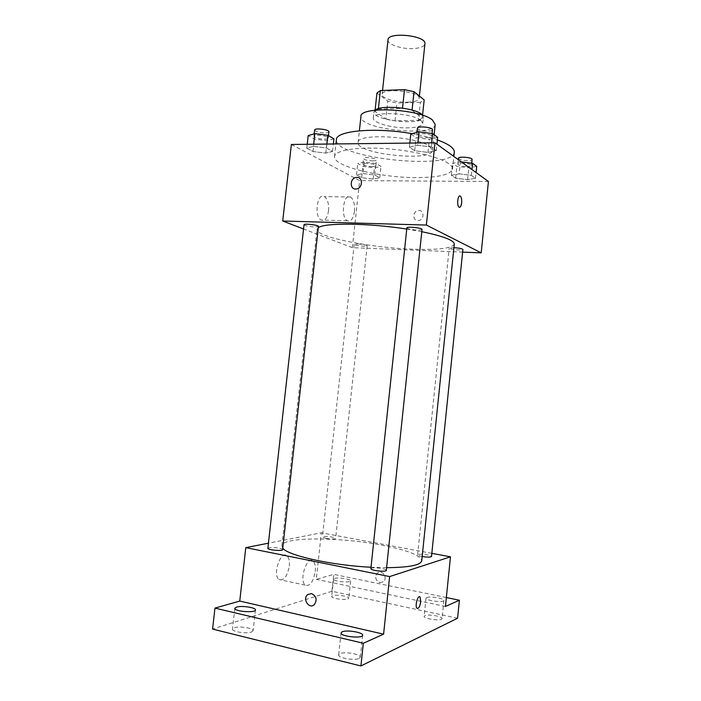 <?xml version="1.0" encoding="UTF-8"?>
<svg xmlns="http://www.w3.org/2000/svg" width="701" height="701" viewBox="0 0 701 701"><rect width="100%" height="100%" fill="white"/><g stroke="black" fill="none" stroke-linecap="round" stroke-linejoin="round"><path stroke-width="0.53" stroke-dasharray="3.5 2.63" d="M388.003 39.852C387.101 44.443 401.997 49.394 413.695 48.544C420.539 48.036 424.289 46.45 424.929 43.795M407.982 102.188C414.834 101.873 418.558 100.602 419.163 98.368C420.959 91.463 381.817 87.283 382.106 94.407C381.291 98.271 396.293 102.705 407.982 102.188M412.065 110.075L402.505 108.357L378.356 109.049L374.947 111.363L385.857 118.977L387.784 101.093L376.936 93.049M385.857 118.977L395.022 120.844L418.471 120.318L420.372 102.285L424.166 99.91M420.372 102.285L396.932 103.012L387.784 101.093M412.039 110.346L422.247 118.119L422.563 115.113M395.022 120.844L396.932 103.012M418.471 120.318L422.247 118.119M422.738 115.314L423.422 117.216C423.395 126.136 372.1 120.651 373.957 111.932L375.035 110.223M420.88 120.335C412.223 112.852 372.52 111.021 373.3 118.031C372.284 122.771 392.306 128.336 407.851 127.854C417.007 127.573 421.984 126.057 422.782 123.323L420.88 120.335M374.947 111.363L375.079 110.188M435.19 124.427C434.962 137.51 358.395 129.326 360.936 116.489M429.731 146.465L432.464 150.426C432.377 162.246 355.696 154.045 358.106 142.478C356.616 132.927 417.034 136.108 429.731 146.465M454.274 152.213C453.512 170.956 333.194 158.102 336.41 139.622M411.951 133.654C421.783 135.372 430.256 137.475 437.389 139.963M448.605 163.552C439.176 156.831 410.453 150.067 382.921 148.463C355.354 146.816 334.947 150.557 334.543 156.516C332.765 166.19 380.065 177.765 416.394 177.598C438.44 177.528 450.489 174.707 452.531 169.125C452.706 167.381 451.4 165.524 448.605 163.552M417.586 145.265L431.194 146.973L436.276 150.566L427.978 152.406L414.694 150.741L409.393 147.184L417.586 145.265L431.194 146.973L436.276 150.566L427.978 152.406L414.694 150.741L409.393 147.184L417.586 145.265L417.831 142.995M313.426 146.36L326.456 147.981L332.537 151.39L325.772 153.125L313.04 151.539L306.784 148.174L313.426 146.36L326.456 147.981L332.537 151.39L325.772 153.125L313.04 151.539L306.784 148.174L313.426 146.36L313.671 144.204M488.431 181.489L359.648 180.613L291.371 144.467M459.173 173.857L471.387 175.373L475.506 178.291L467.611 179.666L455.668 178.185L451.348 175.294L459.173 173.857L471.387 175.373L475.506 178.291L467.611 179.666L455.668 178.185L451.348 175.294L459.173 173.857L460.417 161.782L461.363 161.896M363.022 173.541L374.763 174.987L379.749 177.782L373.151 179.097L361.646 177.686L356.511 174.917L363.022 173.541L374.763 174.987L379.749 177.782L373.151 179.097L361.646 177.686L356.511 174.917L363.022 173.541L364.275 162.019L376.008 163.473L380.976 166.382L374.369 167.811L362.873 166.391L357.755 163.508L364.275 162.019M318.289 227.72L316.975 229.437C315.485 236.929 370.601 247.768 412.486 249.179C438.116 250.073 452.049 248.382 454.283 244.114M421.792 231.698L406.755 229.069M462.625 252.106L352.358 247.655L303.551 228.99M304.032 224.732C305.18 225.818 308.738 226.563 314.714 226.966L318.429 226.441M406.878 227.904C407.877 228.999 411.373 229.735 417.393 230.103C420.276 230.173 421.827 229.954 422.028 229.446M453.924 247.663L449.21 248.154C450.042 249.021 453.118 249.626 458.436 249.977L462.897 249.468M357.808 243.966C363.127 244.334 366.264 244.956 367.201 245.814C367.377 247.015 353.768 245.516 354.189 244.386L357.808 243.966M352.358 247.655L359.648 180.613M328.532 210.835C328.997 203.868 327.656 199.128 324.493 196.604C317.395 191.75 313.759 216.329 321.058 220.044C324.8 221.35 327.288 218.274 328.532 210.835M417.884 220.578L418.523 220.543C424.534 220.079 424.42 209.678 418.427 210.51C412.696 210.808 412.162 220.684 417.884 220.578L418.523 220.543C424.534 220.079 424.42 209.678 418.418 210.51C412.696 210.808 412.162 220.684 417.884 220.578M354.452 211.413C354.934 204.359 353.654 199.548 350.623 196.999C343.805 192.083 340.204 216.995 347.214 220.754C350.815 222.068 353.234 218.949 354.452 211.413M459.532 207.347L458.997 207.137C456.798 205.708 457.56 195.597 459.838 195.947M282.757 548.121L281.872 545.799C282.223 536.703 339.468 536.922 381.353 545.054C407.018 549.996 420.477 555.227 421.748 560.747M386.593 567.687L371.022 567.24M325.869 538.377C331.24 539.183 334.491 539.2 335.63 538.412C336.086 537.054 322.232 535.625 322.381 537.045L325.869 538.377M370.873 568.642C372.117 567.591 375.771 567.547 381.852 568.52C384.735 569.124 386.225 569.738 386.312 570.377M422.177 556.515C419.242 555.954 417.717 555.394 417.603 554.833C418.628 554.018 421.818 554.027 427.189 554.859C429.967 555.411 431.404 555.954 431.509 556.498M267.87 548.278C269.28 547.271 272.996 547.227 279.024 548.156C281.355 548.638 282.538 549.137 282.582 549.645M431.834 553.352L321.347 532.804L268.439 543.187M457.578 618.238L331.915 591.285L333.737 574.364L316.282 579.324L321.347 532.804M331.915 591.285L212.569 629.069M289.303 566.119C289.758 561.124 288.996 557.689 287.007 555.832C280.821 549.934 272.26 574.689 278.937 579.499C283.765 581.059 287.226 576.599 289.303 566.119M445.45 606.47L316.282 579.324M379.837 582.689L383.447 581.725C388.223 577.878 381.931 568.905 377.41 573.085C374.606 577.203 375.412 580.402 379.837 582.689L383.447 581.725C388.223 577.878 381.922 568.905 377.41 573.085C374.597 577.203 375.412 580.402 379.837 582.689M311.586 593.581C316.493 596.2 317.395 599.89 314.302 604.656L314.293 604.656M315.248 571.473C315.713 566.408 314.986 562.938 313.084 561.072C307.134 555.166 298.775 580.332 305.207 585.133C309.86 586.658 313.207 582.102 315.248 571.473M417.41 608.503L416.964 608.231C414.668 606.172 417.91 594.378 420.039 596.972M426.664 597.559C429.871 596.008 444.539 598.435 443.917 600.433C444.127 602.939 425.27 600.564 425.998 598.172L426.664 597.559M334.535 578.421C338.215 577.168 351.227 579.166 350.649 580.91C350.85 583.206 332.87 581.304 333.553 579.105L334.535 578.421M446.353 597.541L333.737 574.364M251.493 632.013L253.114 630.734C253.858 628.131 239.339 625.87 234.204 627.772L232.478 629.086C231.645 631.68 246.498 633.976 251.493 632.013M347.871 598.978L348.8 598.242C349.396 596.341 336.375 594.282 332.677 595.684L331.687 596.437C331.021 598.33 344.287 600.424 347.871 598.978M441.464 619.255L442.077 618.606C442.725 616.433 428.039 613.927 424.815 615.644L424.14 616.319C423.404 618.484 438.37 621.025 441.464 619.255M359.192 658.405L360.305 657.24C361.12 654.164 344.524 651.282 339.897 653.674L338.679 654.874C337.751 657.95 354.741 660.885 359.192 658.405M372.17 166.549C374.457 166.523 375.683 166.225 375.85 165.664C376.384 163.859 362.767 162.325 362.899 164.209C363.801 165.515 366.886 166.295 372.17 166.549M374.763 174.987L376.008 163.473M379.749 177.782L380.976 166.382M373.151 179.097L374.369 167.811M361.646 177.686L362.873 166.391M356.511 174.917L357.755 163.508M372.783 160.888C375.07 160.853 376.297 160.547 376.463 159.968C377.007 158.111 363.398 156.577 363.521 158.514C364.415 159.854 367.499 160.643 372.783 160.888M333.93 138.824L327.148 140.699L314.425 139.105L308.195 135.591M324.467 139.166C326.806 139.105 328.05 138.754 328.226 138.106C328.848 135.906 313.803 134.005 313.917 136.301C314.994 137.948 318.517 138.903 324.467 139.166M326.456 147.981L326.894 144.047M332.537 151.39L333.361 143.977M325.772 153.125L327.148 140.699M313.04 151.539L314.425 139.105M306.784 148.174L307.222 144.283M314.618 130.018C315.687 131.709 319.209 132.682 325.168 132.927C327.498 132.857 328.751 132.498 328.918 131.823M476.724 166.356L468.82 167.854L456.886 166.365L452.583 163.342L460.417 161.782M466.989 166.531C469.758 166.487 471.256 166.128 471.484 165.445C472.045 163.456 457.709 162.176 457.858 164.227C458.638 165.541 461.679 166.312 466.989 166.531M471.387 175.373L471.975 169.581M475.506 178.291L476.093 172.56M467.611 179.666L468.82 167.854M455.668 178.185L456.886 166.365M451.348 175.294L452.583 163.342M458.472 158.268C459.251 159.609 462.292 160.389 467.602 160.599C470.371 160.555 471.869 160.179 472.097 159.477M437.661 137.352L429.354 139.341L416.079 137.659L410.795 133.944M427.102 137.711C429.985 137.633 431.544 137.194 431.781 136.388C432.429 133.935 416.578 132.358 416.709 134.89C417.638 136.555 421.099 137.501 427.102 137.711M431.194 146.973L431.632 142.838M436.276 150.566L436.942 144.222M427.978 152.406L429.354 139.341M414.694 150.741L416.079 137.659M409.393 147.184L409.831 143.083M417.41 128.283C418.331 129.992 421.792 130.956 427.785 131.157C430.668 131.061 432.237 130.605 432.473 129.773M382.536 90.473L382.106 94.407M419.408 96.055L419.163 98.368M422.782 123.323L423.422 117.216M373.3 118.031L373.957 111.932M432.464 150.426L434.112 134.715M358.106 142.478L359.376 130.798M452.531 169.125L453.836 156.454M334.543 156.516L335.928 143.942M350.623 196.999L324.493 196.604M347.214 220.754L321.058 220.044M281.872 545.799L316.975 229.437M354.189 244.386L322.381 537.045M367.201 245.814L335.63 538.412M417.603 554.833L449.21 248.154M313.084 561.072L287.007 555.832M305.207 585.133L278.937 579.499M341.036 632.898L338.679 654.874M362.636 635.255L360.305 657.24M425.998 598.172L424.14 616.319M443.917 600.433L442.077 618.606M333.553 579.105L331.687 596.437M350.649 580.91L348.8 598.242M234.835 608.284L232.478 629.086M255.444 609.975L253.114 630.734M375.85 165.664L376.463 159.968M362.899 164.209L363.521 158.514M328.226 138.106L328.497 135.652M313.917 136.301L314.188 133.83M471.484 165.445L471.72 163.193M457.858 164.227L458.323 159.697M431.781 136.388L432.079 133.532M416.709 134.89L416.972 132.384"/><path stroke-width="1.05" d="M419.408 96.055L424.929 43.795C426.865 35.585 387.855 31.414 388.003 39.852L382.536 90.473M378.409 108.62L380.363 90.552L376.936 93.049L375.079 110.188M380.363 90.552L404.495 89.64L414.019 91.7L424.166 99.91L422.563 115.113M412.065 110.075L414.019 91.7M375.035 110.223C380.336 104.729 414.072 107.577 421.529 114.167L422.738 115.314M402.523 108.12L404.495 89.64M359.376 130.798L360.936 116.489C359.56 105.93 419.917 108.751 432.499 120.073L435.19 124.427L434.112 134.715M437.389 139.963C443.146 142.005 447.483 144.099 450.392 146.264C453.17 148.358 454.467 150.338 454.274 152.213L453.836 156.454M335.928 143.942L336.41 139.622C335.753 130.763 375.464 127.065 411.951 133.654M303.551 228.99L282.713 221.017L291.371 144.467L434.97 142.794L488.431 181.489L481.21 252.851L462.625 252.106M282.713 221.017L426.366 225.047L434.97 142.794M426.366 225.047L481.21 252.851M459.838 195.947L460.373 196.157C461.451 197.331 461.88 199.566 461.644 202.852C461.153 206.304 460.268 207.733 458.997 207.137C456.491 205.437 457.937 193.914 460.373 196.157C461.46 197.331 461.88 199.566 461.652 202.852C461.284 205.665 460.583 207.163 459.532 207.347M386.593 567.687C409.042 567.468 420.766 565.155 421.748 560.747L454.283 244.114C454.152 240.329 443.321 236.184 421.792 231.698M406.755 229.069C368.411 223.014 324.274 222.638 318.289 227.72M318.429 226.441C318.964 225.074 303.822 223.269 304.032 224.732L267.87 548.278C267.3 549.934 282.783 551.372 282.582 549.645L318.429 226.441M422.028 229.446C422.589 227.913 406.65 226.292 406.878 227.904L370.873 568.642C370.277 570.483 386.514 572.305 386.312 570.377L422.028 229.446M422.177 556.515C427.47 557.304 430.58 557.295 431.509 556.498L462.897 249.468C462.152 248.636 459.155 248.031 453.924 247.663M356.923 177.432C363.241 177.16 362.724 188.376 356.38 188.955C349.536 190.164 349.51 177.984 356.345 177.467L356.923 177.432C363.241 177.16 362.724 188.376 356.38 188.955C349.536 190.164 349.519 177.984 356.345 177.467L356.923 177.441M371.022 567.24C331.45 565.356 287.454 555.455 282.757 548.121M268.439 543.187L245.788 547.63L389.625 576.572L450.471 556.822L431.834 553.352M245.788 547.63L239.751 601.064L214.97 608.1L212.569 629.069L360.919 665.95L363.311 643.264L383.596 634.177L389.625 576.572M360.919 665.95L457.578 618.238L459.392 600.222L446.353 597.541M450.471 556.822L445.45 606.47L459.392 600.222M420.039 596.972L420.731 601.686C419.899 606.663 418.637 608.845 416.964 608.231C414.677 606.172 417.919 594.378 420.039 596.972L420.74 601.686C420.083 605.936 418.979 608.205 417.41 608.503M239.751 601.064L383.596 634.177M311.586 593.581C316.484 596.2 317.387 599.89 314.293 604.656C309.159 609.581 302.157 598.926 307.643 594.588L311.586 593.581L307.643 594.588C302.157 598.926 309.159 609.581 314.302 604.656M342.237 631.794C346.829 629.638 363.425 632.433 362.636 635.255C362.829 638.909 340.073 636.42 341.036 632.898L342.237 631.794M236.544 607.092C241.652 605.392 256.154 607.592 255.444 609.975C255.646 613.217 233.932 611.438 234.835 608.284L236.544 607.092M214.97 608.1L363.311 643.264M307.222 144.283L308.195 135.591L314.845 133.637L327.866 135.275L333.93 138.824L333.361 143.977M313.671 144.204L314.845 133.637M326.894 144.047L327.866 135.275M328.497 135.652L328.918 131.823C329.549 129.58 314.504 127.67 314.618 130.018L314.188 133.83M461.363 161.896L472.614 163.307L476.724 166.356L476.093 172.56M471.975 169.581L472.614 163.307M471.72 163.193L472.097 159.477C472.658 157.436 458.331 156.157 458.472 158.268L458.323 159.697M409.831 143.083L410.795 133.944L419.005 131.867L432.596 133.593L437.661 137.352L436.942 144.222M417.831 142.995L419.005 131.867M431.632 142.838L432.596 133.593M432.079 133.532L432.473 129.773C433.13 127.258 417.288 125.689 417.41 128.283L416.972 132.384"/></g></svg>
